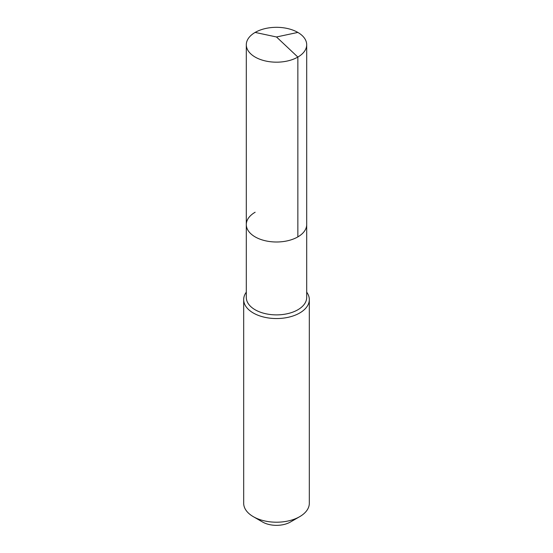 <?xml version="1.0" encoding="UTF-8"?>
<svg xmlns="http://www.w3.org/2000/svg" width="553" height="553" viewBox="0 0 553 553"><rect width="100%" height="100%" fill="white"/><g stroke="black" fill="none" stroke-linecap="round" stroke-linejoin="round"><path stroke-width="0.83" d="M246.306 224.559L246.306 44.745A30.194 17.433 180 0 0 264.942 60.851A30.194 17.433 180 0 0 297.853 57.077L276.5 36.975L297.853 57.077A30.194 17.433 0 0 0 306.694 44.745L306.694 297.452A30.194 17.433 0 0 1 297.853 309.777A30.194 17.433 180 0 1 264.942 313.558A30.194 17.433 180 0 1 246.306 297.452L246.306 224.559A30.194 17.433 180 0 0 264.942 240.666A30.194 17.433 180 0 0 297.853 236.891A30.194 17.433 0 0 0 306.694 224.559A30.194 17.433 0 0 1 297.853 236.891L297.853 57.077L297.853 236.891A30.194 17.433 180 0 1 264.942 240.666A30.194 17.433 180 0 1 246.306 224.559A30.194 17.433 180 0 1 255.147 212.234M309.321 299.595L309.321 503.265A32.821 18.947 0 0 1 299.705 516.661L290.422 522.018L299.705 516.661A32.821 18.947 180 0 1 253.295 516.661A32.821 18.947 180 0 1 243.679 503.265L243.679 299.595A32.821 18.947 180 0 0 263.94 317.104A32.821 18.947 180 0 0 299.705 312.998A32.821 18.947 0 0 0 309.321 299.595A32.821 18.947 0 0 0 306.694 292.171M243.679 299.595A32.821 18.947 180 0 1 246.306 292.171M290.422 522.018A19.694 11.371 180 0 1 262.578 522.018L253.295 516.661M306.694 44.745A30.194 17.433 0 0 0 288.058 28.645A30.194 17.433 0 0 0 255.147 32.42A30.194 17.433 180 0 0 246.306 44.745M297.853 32.42L276.5 36.975L255.147 32.42"/></g></svg>
